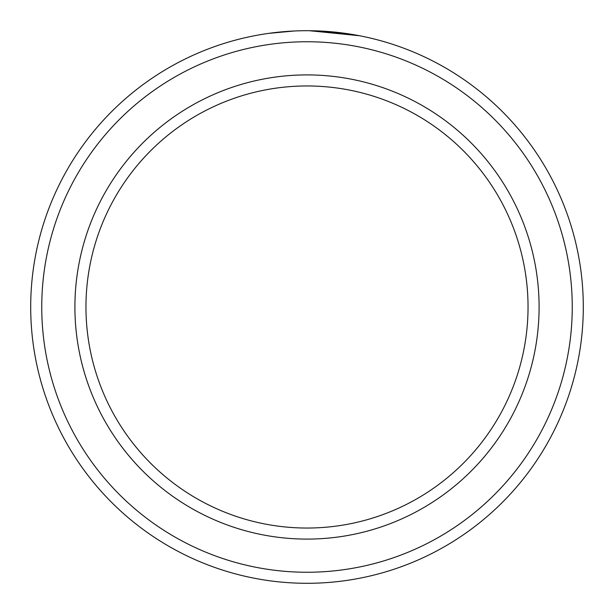 <?xml version="1.0" encoding="UTF-8"?>
<svg xmlns="http://www.w3.org/2000/svg" width="614" height="614" viewBox="0 0 614 614"><rect width="100%" height="100%" fill="white"/><g stroke="black" fill="none" stroke-linecap="round" stroke-linejoin="round"><path stroke-width="0.92" d="M274.757 32.588L270.544 33.118M268.732 33.363L294.114 30.999M359.543 35.742L309.364 30.708L351.807 34.361M572.248 307A265.248 265.248 0 0 0 307 41.752A265.248 265.248 0 0 0 41.752 307A265.248 265.248 0 0 0 307 572.248A265.248 265.248 0 0 0 572.248 307M30.7 307A276.3 276.3 0 0 1 307 30.7A276.3 276.3 0 0 1 583.3 307A276.3 276.3 0 0 1 307 583.3A276.3 276.3 0 0 1 30.7 307M528.04 307A221.04 221.04 0 0 0 307 85.96A221.04 221.04 0 0 0 85.96 307A221.04 221.04 0 0 0 307 528.04A221.04 221.04 0 0 0 528.04 307M539.092 307A232.092 232.092 0 0 1 307 539.092A232.092 232.092 0 0 1 74.908 307A232.092 232.092 0 0 1 307 74.908A232.092 232.092 0 0 1 539.092 307"/></g></svg>
